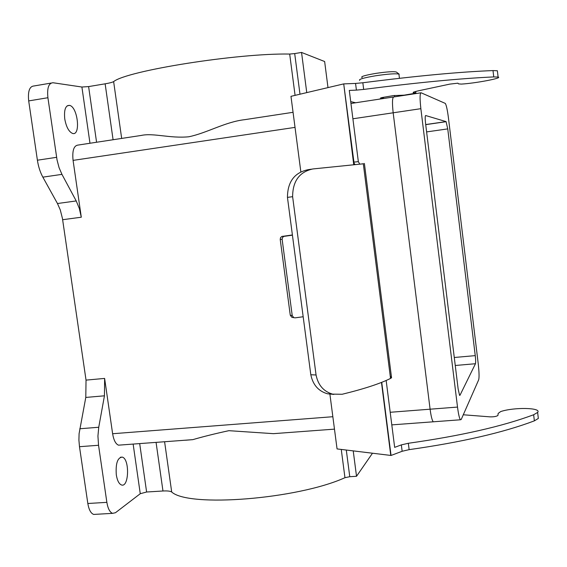 <?xml version="1.0" encoding="UTF-8"?>
<svg xmlns="http://www.w3.org/2000/svg" width="567" height="567" viewBox="0 0 567 567"><rect width="100%" height="100%" fill="white"/><g stroke="black" fill="none" stroke-linecap="round" stroke-linejoin="round"><path stroke-width="0.85" d="M448.433 117.858C447.427 110.083 446.392 105.271 445.322 103.421L421.097 92.782C419.828 93.179 419.75 98.481 420.863 108.68L457.512 407.078C458.427 414.123 459.398 418.354 460.432 419.778L461.191 419.53L478.69 379.784C479.299 377.338 479.15 371.973 478.229 363.688L448.433 117.858M446.08 121.607L425.661 115.533C425.059 115.831 425.03 118.475 425.576 123.471L458.143 389.019L459.603 395.397L459.957 395.312L475.465 363.723C475.791 362.547 475.72 359.847 475.252 355.629L447.746 128.893L446.08 121.607L425.711 124.556M420.764 92.832L393.789 96.95C392.286 97.375 392.081 102.662 393.172 112.798L430.098 409.197C431.026 416.192 432.082 420.395 433.266 421.798L434.038 421.742M64.751 118.9C66.211 126.873 68.791 131.707 72.477 133.401C80.89 136.42 77.934 107.213 69.656 105.391C65.545 105.193 63.908 109.693 64.751 118.9M89.976 143.253L81.903 87.02L53.014 82.747C48.67 83.037 46.969 88.027 47.911 97.722L57.047 159.979L59.067 167.662L61.952 174.367L42.851 177.145C40.2 172.276 38.386 166.634 37.401 160.206L56.594 157.321M79.77 428.758L98.743 427.256L97.935 436.073L98.545 445.272L79.486 446.697L78.912 440.169L79.089 433.663L85.787 397.432L86.035 380.117L62.441 218.444L60.265 209.882L57.465 203.525L76.219 200.938L61.952 174.367M76.219 200.938L79.337 208.507L81.294 217.218L62.639 219.713M293.061 112.301L244.731 119.665C225.191 121.862 207.118 132.997 188.804 136.775C170.121 138.617 153.409 132.749 141.24 135.442L77.679 145.131C73.689 145.925 72.151 151.006 73.072 160.383L81.294 217.218M393.789 96.95C392.286 97.375 392.081 102.662 393.172 112.798L430.098 409.197C431.026 416.192 432.082 420.395 433.266 421.798L391.797 424.874M116.306 474.863C117.263 480.575 118.992 483.949 121.494 484.969C129.078 487.79 129.779 458.703 122.238 457.108C117.518 457.59 115.54 463.501 116.306 474.863M98.545 445.272L106.865 502.355C107.907 508.578 109.807 512.242 112.571 513.355L115.462 512.724L140.262 493.715L133.139 444.081M86.035 380.117L104.619 378.416L112.62 433.734C113.712 440.183 115.675 443.996 118.51 445.166L120.53 445.017M104.619 378.416L104.448 395.809L85.787 397.432M98.743 427.256L104.448 395.809M284.62 432.834L273.457 433.663L228.862 430.679C215.07 433.67 203.057 436.661 192.823 439.645L185.77 440.226M51.037 83.08L34.02 85.964C29.534 86.283 27.755 91.266 28.69 100.912L37.401 160.206M81.903 87.02L88.608 86.588L96.574 142.246M113.081 139.73L105.136 83.824L88.608 86.588M105.136 83.824C109.523 83.08 112.351 82.335 113.634 81.605L121.671 138.426M295.074 95.362L289.687 54.056C237.807 53.029 126.958 70.677 113.634 81.605M289.687 54.056L294.698 53.581L299.986 94.207M327.988 87.602L324.643 61.527L301.545 52.44L294.698 53.581M79.486 446.697L87.828 503.496C88.877 509.683 90.826 513.333 93.675 514.432L95.766 514.312M346.295 450.042L349.768 476.705L356.523 476.287L372.491 453.217M349.768 476.705L344.956 477.697L341.263 449.433M164.593 441.743L171.702 492C188.471 507.671 297.384 499.258 344.956 477.697M171.702 492C170.228 491.086 167.315 490.753 162.97 490.994L156.067 442.373M139.688 443.592L146.612 492.007L162.97 490.994M146.612 492.007L140.262 493.715M57.465 203.525L42.851 177.145M356.523 476.287L353.227 450.885M301.545 52.44L306.754 92.612M372.576 81.52L393.874 78.948M399.019 74.823L398.92 74.071C395.426 73.419 387.693 73.986 375.708 75.758C363.688 77.799 358.344 79.337 359.691 80.379M362.185 77.58C360.13 76.708 364.68 75.312 375.843 73.391C387.041 71.747 393.888 71.3 396.39 72.059L396.418 72.08M329.874 393.952L337.06 448.922L390.769 455.436L381.471 382.42M353.702 164.423L343.722 83.895L355.559 83.434L356.409 90.11L349.293 90.429L358.344 161.645L359.591 163.856M343.722 83.895L354.233 164.373M463.282 414.775L490.03 416.858C493.8 416.936 496.43 416.476 497.925 415.476L498.159 413.442L500.668 411.585C513.794 407.085 541.953 407.588 537.629 412.415L533.646 414.761C502.412 426.377 460.638 435.881 408.332 443.274L401.337 444.889L394.66 447.37L386.155 380.478M381.733 382.321L391.053 455.457L402.145 451.275L409.133 449.645C461.425 442.239 503.163 432.642 534.369 420.849L538.338 418.453L538.118 416.596M343.446 83.959L290.97 96.333L300.85 171.914M497.45 71.499L497.365 70.755L492.999 70.577C459.823 71.853 416.44 75.914 362.837 82.761L355.559 83.434M383.434 97.311L383.54 98.176L378.437 99.289M383.54 98.176L380.542 97.999L382.066 97.552L393.363 95.603L404.165 95.157L414.286 93.42L415.894 92.96L413.442 92.74C412.415 92.407 414.08 91.769 418.432 90.812L449.815 84.114L457.93 83.179L458.505 83.873L461.318 84.093C475.174 83.328 503.212 78.026 498.109 77.055L493.751 76.928C460.61 78.402 417.255 82.562 363.674 89.423L356.409 90.11M355.622 102.762L350.718 101.628M399.501 95.426L399.586 96.064M354.921 164.302L354.106 163.402M363.312 163.806L312.849 168.952C299.44 171.872 292.7 181.121 292.622 196.692L287.448 197.38C287.568 181.887 294.386 172.673 307.909 169.724L311.375 169.179M287.448 197.38L310.815 374.737L316.06 374.993C318.101 385.106 323.608 391.485 332.581 394.129L342.128 394.271C363.936 388.948 380.074 383.668 390.528 378.43L391.549 377.764L390.245 376.226M333.835 394.419L327.492 393.789C318.456 391.18 312.899 384.83 310.815 374.737M292.622 196.692L316.06 374.993M303.175 316.747L295.187 317.839L293.798 317.676L292.225 315.578L282.132 239.331L280.211 239.359L290.261 315.195L292.225 315.578M292.43 235.17L283.812 236.396L282.472 237.552L282.132 239.331M293.791 317.676L291.821 317.279L290.261 315.195M280.211 239.359L280.552 237.594L281.877 236.446L292.402 234.958M420.863 108.68L352.901 118.786M457.512 407.078L390.202 412.28M447.746 128.893L426.611 131.913M459.957 395.312L459.561 395.348M475.465 363.723L455.258 365.488M475.252 355.629L454.28 357.493M393.392 97.007L350.952 103.477M295.031 127.384L73.072 160.383M332.85 416.717L112.62 433.734M47.911 97.722L28.69 100.912M106.865 502.355L87.828 503.496M353.688 162.148L358.344 161.645M534.369 420.849L533.646 414.761M409.133 449.645L408.332 443.274M402.145 451.275L401.337 444.889M383.299 97.34L383.405 98.162M415.597 91.485L415.781 92.945M414.03 91.96L414.137 92.832M492.999 70.577L493.751 76.928M362.837 82.761L363.674 89.423M363.277 163.523L390.528 378.43M282.458 236.29L284.393 236.241M460.432 419.778L433.266 421.798M446.179 121.685L425.725 124.648M334.473 429.134L273.457 433.663M192.823 439.645L118.51 445.166M112.571 513.355L93.675 514.432M120.417 457.236L122.238 457.108M67.197 105.795L69.656 105.391M394.476 95.433L394.646 96.815M398.92 74.071L399.452 78.31M396.39 72.059L399.203 74.199M538.338 418.453L537.629 412.415M415.71 91.457L415.894 92.96M413.378 92.251L413.442 92.74M497.365 70.755L498.109 77.055M412.393 93.746L412.436 94.108M364.39 163.445L391.549 377.764M332.581 394.129L327.492 393.789"/></g></svg>
